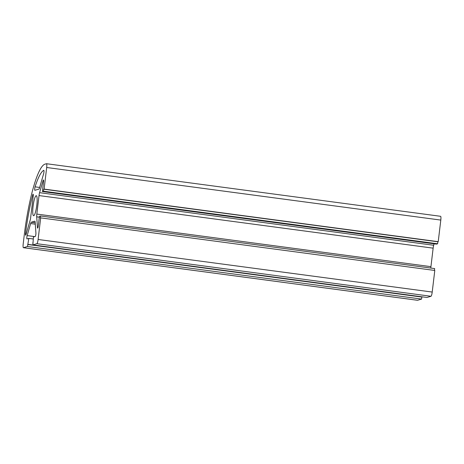 <?xml version="1.0" encoding="UTF-8"?>
<svg xmlns="http://www.w3.org/2000/svg" width="464" height="464" viewBox="0 0 464 464"><rect width="100%" height="100%" fill="white"/><g stroke="black" fill="none" stroke-linecap="round" stroke-linejoin="round"><path stroke-width="0.7" d="M43.645 173.669L39.376 188.396A2.018 0.354 97.6 0 1 39.046 189.063L34.893 190.298A2.018 0.354 97.6 0 1 34.864 190.304A2.018 0.354 97.6 0 1 34.701 189.016A2.018 0.354 97.6 0 1 35.073 186.841A62.605 11.026 97.6 0 1 43.773 170.34A2.018 0.354 97.6 0 1 43.813 170.334A2.018 0.354 97.6 0 1 43.981 171.541A2.018 0.354 97.6 0 1 43.645 173.669M33.217 196.081L30.56 218.37A2.018 0.354 97.6 0 1 30.282 219.82L26.019 234.546A2.018 0.354 97.6 0 1 25.653 235.213A2.018 0.354 97.6 0 1 25.561 233.247A62.605 11.026 97.6 0 1 32.712 194.99A2.018 0.354 97.6 0 1 33.112 194.19A2.018 0.354 97.6 0 1 33.217 196.081M27.492 246.5L23.467 247.695A4.037 0.713 97.6 0 1 23.409 247.701A4.037 0.713 97.6 0 1 23.2 243.919L24.151 235.921A68.666 12.093 97.6 0 1 44.927 164.169L46.417 163.722A4.037 0.713 97.6 0 1 46.475 163.717A4.037 0.713 97.6 0 1 46.684 167.498L44.115 189.092L43.738 189.202L43.5 191.203L42.381 191.539L43.535 181.859A2.018 0.354 -82.4 0 0 43.43 179.968A2.018 0.354 -82.4 0 0 43.071 180.635L39.585 192.682A4.037 0.713 -82.4 0 0 39.028 195.57L36.824 214.072A4.037 0.713 -82.4 0 0 36.702 216.833L37.468 227.609A2.018 0.354 -82.4 0 0 37.636 228.12A2.018 0.354 -82.4 0 0 38.274 226.009L39.428 216.328L40.542 215.998L40.304 217.993L40.681 217.883L38.106 239.476A4.037 0.713 97.6 0 1 36.882 243.699L32.857 244.899L33.437 237.011L35.241 236.472A2.018 0.354 -82.4 0 0 35.734 235.138A2.018 0.354 -82.4 0 0 35.914 232.98L35.148 222.204A4.037 0.713 -82.4 0 0 34.817 221.189A4.037 0.713 -82.4 0 0 34.759 221.189L31.314 222.221A4.037 0.713 -82.4 0 0 30.647 223.549L27.161 235.59A2.018 0.354 -82.4 0 0 26.819 237.725A2.018 0.354 -82.4 0 0 26.987 238.931A2.018 0.354 -82.4 0 0 27.016 238.925L28.82 238.392L27.492 246.5L421.608 299.077L417.583 300.278A4.037 0.713 97.6 0 1 417.525 300.283A4.037 0.713 97.6 0 1 417.472 300.26M422.228 296.844L421.846 297.076L421.608 299.077M421.846 297.076L27.73 244.499M422.217 296.966L28.101 244.389M33.205 238.972L28.82 238.392M33.077 243.055L32.724 243.008M40.681 217.883L434.791 270.46L432.216 292.053A4.037 0.713 97.6 0 1 430.998 296.276L426.973 297.476L32.857 244.899M40.542 215.998L434.658 268.575L434.437 270.413M434.118 243.797L433.695 245.259A4.037 0.713 -82.4 0 0 433.138 248.153L430.934 266.649A4.037 0.713 -82.4 0 0 430.812 268.064M440.533 216.305A4.037 0.713 97.6 0 1 440.591 216.299A4.037 0.713 97.6 0 1 440.8 220.081L438.225 241.674L437.854 241.785L437.616 243.78L436.496 244.116L42.381 191.539M437.616 243.78L43.5 191.203M437.854 241.785L43.738 189.202M438.225 241.674L44.115 189.092M33.75 215.708A10.098 1.781 97.6 0 1 33.611 215.719A10.098 1.781 97.6 0 1 33.182 205.477A10.098 1.781 97.6 0 1 36.279 195.704A10.098 1.781 97.6 0 1 36.76 205.552A10.098 1.781 97.6 0 1 33.75 215.708M39.655 187.45L35.073 186.841M33.286 195.071L32.712 194.99M26.361 233.357L25.561 233.247M417.583 300.278L23.467 247.695M34.788 236.611L27.161 235.59M35.287 224.164L30.647 223.549M35.183 222.737L31.314 222.221M430.998 296.276L36.882 243.699M432.216 292.053L38.106 239.476M37.926 227.673L37.468 227.609M39.324 217.181L36.702 216.833M430.934 266.649L36.824 214.072M433.138 248.153L39.028 195.57M433.695 245.259L39.585 192.682M43.604 180.705L43.071 180.635M440.8 220.081L46.684 167.498M440.591 216.299L46.475 163.717M417.525 300.283L23.409 247.701"/></g></svg>

